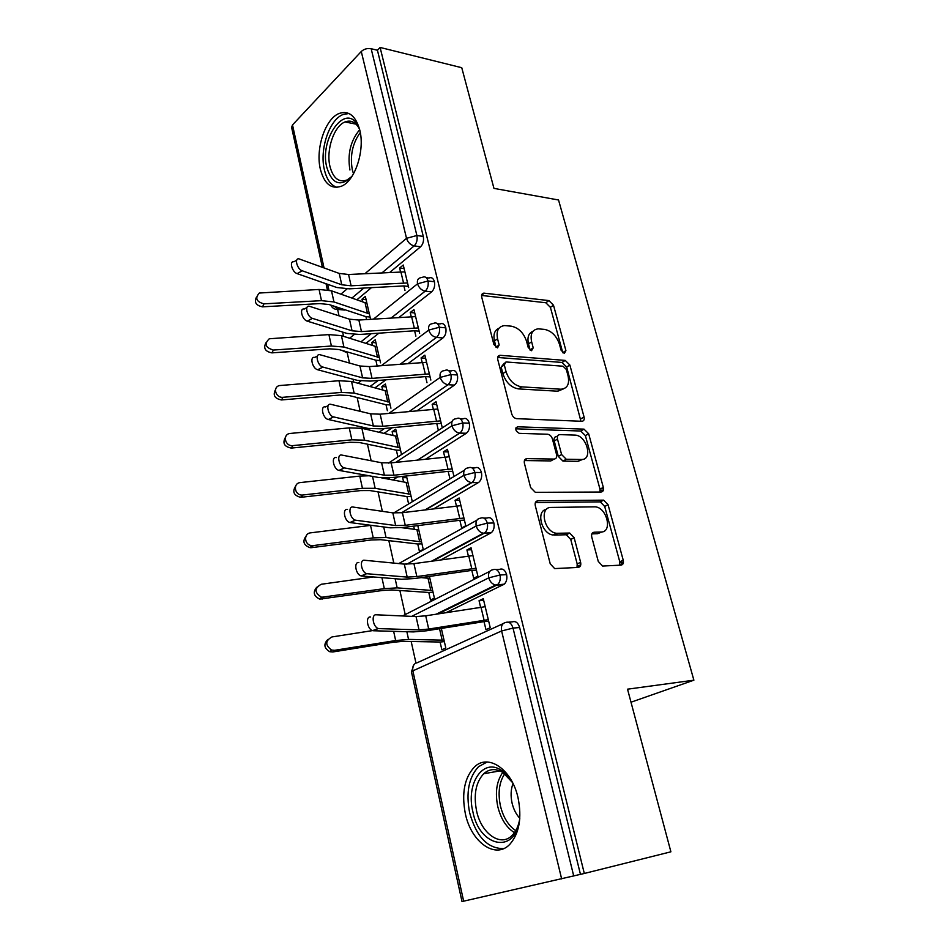 <?xml version="1.0" encoding="UTF-8"?>
<svg xmlns="http://www.w3.org/2000/svg" width="949" height="949" viewBox="0 0 949 949"><rect width="100%" height="100%" fill="white"/><g stroke="black" fill="none" stroke-linecap="round" stroke-linejoin="round"><path stroke-width="1.42" d="M564.323 353.431L565.912 350.608L553.492 305.222L548.902 300.596L483.848 293.134C481.985 293.419 481.273 294.748 481.724 297.132L493.895 344.511L497.525 347.892L499.15 344.95L497.561 338.781C496.066 330.786 498.415 326.385 504.607 325.59L511.238 326.171C518.522 327.702 523.634 332.755 526.576 341.343L528.19 347.417L531.535 350.715L533.219 347.844L531.618 341.794C530.076 333.929 532.294 329.611 538.237 328.84L544.548 329.398C551.559 330.881 556.529 335.839 559.459 344.25L561.073 350.205L564.323 353.431M562.793 352.779L550.408 307.357L545.829 302.755L481.582 295.447M496.125 347.476L494.465 340.94L497.561 338.781M530.159 350.193L528.498 343.906L531.618 341.794M465.33 813.613C461.463 793.305 464.464 777.812 474.298 767.136C487.833 753.198 511.689 768.868 518.012 797.611C522.045 817.718 519.34 833.246 509.921 844.207C495.508 859.865 471.024 842.012 465.33 813.613M320.371 169.242C315.305 148.898 325.305 118.589 339.196 113.441C348.852 110.274 355.721 115.825 359.778 130.072C365.092 150.381 355.068 180.749 341.664 186.123C331.438 189.693 324.344 184.07 320.371 169.242M598.273 561.428L602.579 566.055L621.049 565.13C623.09 564.726 623.813 563.077 623.232 560.183L608.072 504.726L603.635 500.147L537.846 500.811C535.627 501.131 534.773 502.756 535.295 505.71L550.23 563.836L554.667 568.593L578.226 567.419C580.385 566.992 581.191 565.296 580.622 562.318L574.145 537.739L569.673 533.041L556.588 533.291C544.121 532.247 538.913 506.861 551.179 507.43L595.237 506.837C606.957 507.513 612.805 532.235 601.108 532.021L594.074 532.235C591.974 532.591 591.215 534.228 591.773 537.134L598.273 561.428M380.098 47.45L584.311 873.471L670.896 851.811L627.526 689.176L693.885 680.184L558.534 199.99L493.954 188.388L461.76 67.711L380.098 47.45L377.429 50.261L371.154 48.719L416.896 235.506L423.29 236.431L377.429 50.261M581.82 421.285C583.849 421.095 584.596 419.66 584.062 416.967L569.851 365.021L565.213 360.406L500.123 355.306C498.071 355.531 497.288 356.954 497.762 359.552L511.701 413.847C512.65 416.658 514.299 418.272 516.647 418.663L581.82 421.285M588.653 433.74L603.327 487.395C603.884 490.182 603.137 491.724 601.108 492.021L535.331 492.341L530.633 487.549L524.417 463.337C523.907 460.455 524.761 458.877 526.98 458.628L554.121 459.067C556.256 458.818 557.063 457.288 556.529 454.464L552.425 438.96C551.488 436.208 549.898 434.642 547.656 434.239L519.281 433.349C515.354 431 514.821 428.806 517.656 426.789L584.015 429.138L588.653 433.74L585.379 435.615L599.982 489.15L603.327 487.395M631.002 702.213L693.885 680.184M322.399 267.321L291.604 127.38L292.506 124.936L361.272 51.495C364.025 49.016 367.322 48.091 371.154 48.719M584.311 873.471L462.009 901.55L411.451 671.892L412.862 670.836L463.658 901.206M415.959 663.043L411.19 641.548M405.033 613.742L399.897 590.563M393.811 563.089L388.853 540.705M382.34 511.333L378.046 491.95M371.142 460.751L367.488 444.274M360.193 411.344L357.156 397.619M353.704 382.067L353.075 379.232M349.493 363.04L347.132 352.387M343.574 336.337L342.636 332.079M339.03 315.815L337.666 309.682M370.359 318.342L365.353 296.444L361.96 299.243L366.089 299.67M404.108 268.591L399.624 268.033L403.254 265.02L408.663 287.559M399.624 268.033L400.514 271.77M302.209 270.785L341.77 284.783L351.118 285.791L407.56 282.956L404.903 271.865L348.568 274.498L339.232 273.431L299.006 258.875C294.071 257.831 297.132 269.279 302.209 270.785L297.144 273.632L336.788 287.5L349.398 288.84L403.894 285.922L404.986 290.513M361.96 299.243L362.554 301.829M370.063 317.037L365.923 316.646L366.587 319.528M580.456 874.349L519.637 627.514L513.018 628.096L573.73 876.034M508.367 622.188L512.507 621.832C515.746 620.907 518.13 622.793 519.637 627.514M423.29 236.431C424.025 240.714 423.124 244.166 420.585 246.764L389.873 272.327M371.545 287.583L356.86 299.813M344.736 309.872L341.154 309.255M496.019 569.53L499.637 569.341C502.804 568.273 505.129 570.041 506.612 574.631C507.335 578.795 506.541 581.974 504.227 584.169L446.16 612.627M444.357 641.631L440.087 642.022L441.866 649.804L445.816 648.001L441.332 628.404L444.025 640.195L408.556 639.401L395.65 640.539L334.689 650.302L332.826 651.963L329.813 651.738C324.036 648.25 323.372 644.169 327.808 639.496M379.161 628.629L419.019 629.875L428.711 629.045L488.296 619.65L485.188 606.684L425.721 615.818L416.042 616.565L376.184 614.786C370.976 614.181 372.981 627.17 378.331 628.487L373.443 630.753L413.42 631.915L426.492 630.788L484.037 621.619L485.959 629.673L490.242 627.728L483.278 598.689L479.055 600.729L480.609 607.241M483.919 518.118L487.074 518.059C490.17 516.861 492.436 518.51 493.883 522.982C494.607 527.241 493.753 530.479 491.333 532.686L440.822 559.886M433.041 592.2L428.794 592.473L430.526 600.088L434.405 598.119L429.434 576.399M425.271 577.004L425.496 578M367.37 573.765L407.204 577.111L416.848 576.577L475.971 568.237L472.934 555.568L413.93 563.647L404.298 564.109L364.463 560.254C359.137 559.376 361.332 572.425 366.741 573.647L361.747 576.019L401.7 579.258L414.713 578.534L471.807 570.385L473.681 578.249L477.869 576.138L471.06 547.751L466.932 549.957L468.379 556.031M472.044 467.916L474.785 467.94C477.822 466.635 480.04 468.154 481.451 472.519C482.163 476.873 481.25 480.17 478.723 482.389L433.764 508.783M401.581 527.668L418.782 529.886L421.522 541.879L386.041 537.525L373.254 537.893L313.312 545.58L311.592 547.656L310.074 547.68C303.621 545.26 302.268 541.428 305.981 536.197M421.985 543.86L417.75 544.002L419.446 551.452L423.23 549.341L417.797 525.592M413.669 526.126L414.428 529.459M355.851 520.23L395.662 525.556L405.259 525.319L463.919 518L460.953 505.615L402.4 512.685L392.827 512.863L353.016 507.039C347.571 505.9 349.979 519.02 355.448 520.147L350.335 522.591L390.253 527.822L403.206 527.478L459.85 520.289L461.688 527.988L465.769 525.71L459.126 497.976L455.081 500.337L456.433 505.971M460.407 418.877L462.78 418.972C465.745 417.548 467.916 418.948 469.304 423.195C470.004 427.667 469.031 431.012 466.398 433.23L425.721 459.102M397.714 476.92L392.91 479.969M405.104 476.078L402.625 477.655L403.61 481.962M412.305 501.618L406.433 475.935M411.154 496.541L406.943 496.576L408.604 503.86M453.954 476.422L447.454 449.304L443.491 451.807L444.749 457.027M344.617 467.964L384.392 475.2L393.942 475.224L452.151 468.889L449.245 456.777L391.142 462.875L381.617 462.78L341.842 455.081C336.278 453.681 338.912 466.884 344.428 467.916L339.184 470.431L379.066 477.561L391.949 477.572L448.153 471.333L449.956 478.842M448.806 370.786L451.261 370.94C454.085 369.636 456.137 370.976 457.43 374.985C458.106 379.446 457.133 382.815 454.488 385.092L417.109 410.703M392.34 427.679L383.989 433.408M401.534 454.547L395.733 429.185L392.139 431.629L393.016 435.484M400.549 450.241L396.362 450.158L397.904 456.92M442.305 427.857L436.03 401.712L432.163 404.345L433.325 409.173M333.633 416.919L373.372 425.971L382.874 426.267L440.633 420.858L437.786 409.019L380.146 414.191L370.656 413.835L330.857 404.333C325.258 402.827 328.14 415.97 333.633 416.919L328.307 419.494L368.141 428.426L380.952 428.806L436.73 423.444L438.391 430.419M437.418 323.728L440.004 323.965C442.685 322.79 444.618 324.084 445.816 327.856C446.481 332.233 445.52 335.602 442.934 337.963L408.177 363.491M385.994 379.778L374.95 387.88M390.929 408.212L385.389 384.001L381.866 386.575L382.649 389.992M390.169 404.903L386.006 404.713L387.37 410.715M430.846 380.086L424.867 355.151L421.083 357.915L422.139 362.376M322.921 367.073L362.601 377.856L372.044 378.39L429.363 373.882L426.587 362.304L369.386 366.599L359.944 365.994L319.991 354.724C314.617 353.384 317.571 365.923 322.921 367.073L317.678 369.754L357.453 380.395L370.205 381.107L425.543 376.599L427.014 382.791M426.255 277.689L428.995 278.021C431.534 276.966 433.361 278.211 434.452 281.746C435.105 286.052 434.168 289.421 431.641 291.865L399.054 317.381M378.995 333.111L365.887 343.372M380.537 362.815L375.27 339.766L371.806 342.459L372.494 345.448M380.015 360.513L375.863 360.217L377.05 365.436M419.636 333.324L413.942 309.599L410.241 312.494L411.214 316.586M312.446 318.378L352.067 330.798L361.462 331.581L418.343 327.927L415.626 316.598L358.852 320.038L349.469 319.196L309.374 306.254C304.214 305.068 307.239 317.037 312.446 318.378L307.286 321.142L347.002 333.431L359.683 334.463L414.594 330.774L415.887 336.148M434.452 281.746L428.023 280.987L417.536 283.81L373.503 319.078M354.179 334.558L349.588 338.235M371.806 342.459L375.958 342.791M410.241 312.494L414.749 312.945M381.866 386.575L386.029 386.812M421.083 357.915L425.615 358.248M392.139 431.629L396.326 431.759M432.163 404.345L436.718 404.559M402.625 477.655L406.824 477.667M443.491 451.807L448.07 451.89M603.54 488.83L600.587 488.842M455.081 500.337L459.672 500.289M466.932 549.957L471.546 549.779M479.055 600.729L483.682 600.409M445.816 327.856L439.351 327.251L428.734 330.086L381.403 365.638M360.881 381.047L357.963 383.23M457.43 374.985L450.941 374.57L440.194 377.405L388.888 413.373M367.583 428.307L366.172 429.292M469.304 423.195L462.792 422.957L451.914 425.804L395.709 462.377M481.451 472.519L474.915 472.472L463.907 475.319L401.522 512.792M493.883 522.982L487.323 523.136L476.184 525.995L406.718 564.216M506.612 574.631L500.016 574.999L488.747 577.858L411.676 616.375M532.935 331.32C528.557 333.158 527.075 337.358 528.498 343.906M498.996 328.224C494.595 330.193 493.089 334.428 494.465 340.94M580.93 421.249L566.683 367.038L562.057 362.447L497.656 357.476M566.316 369.458L563.054 366.219L505.971 361.96L504.31 364.938L506.007 371.534C509.044 380.442 514.275 385.543 521.713 386.872L560.989 389.22C567.36 388.58 569.708 384.108 568.048 375.804L566.316 369.458M504.358 363.04L501.179 367.049L504.31 364.938M563.315 388.948L557.787 391.213L518.534 388.912C511.108 387.607 505.888 382.506 502.863 373.633L501.179 367.049M600.005 492.021L599.982 489.15M524.417 460.55L550.835 460.929L553.006 459.696M515.722 428.806L580.693 431.024L583.955 429.126M581.322 459.494C593.41 460.218 586.79 435.223 574.952 435.093L559.874 434.618C557.763 434.832 556.98 436.326 557.49 439.102L561.606 454.559L566.268 459.245L581.322 459.494L578.024 461.333L582.674 459.387M557.668 435.911L556.624 436.528C554.513 436.742 553.718 438.236 554.24 441.012L557.49 439.102M578.024 461.333L562.971 461.107L558.32 456.433L554.24 441.012M585.379 435.615L580.693 431.024M601.856 531.95L597.692 533.694L591.844 533.884M546.494 509.352C535.58 510.787 541.594 534.121 553.208 535.011L557.929 533.362M577.016 567.478L577.194 563.955L570.74 539.423L566.28 534.75L554.548 535.082M619.661 565.201L619.78 561.772L604.691 506.446L600.278 501.879L535.366 502.614M365.923 316.646L329.078 304.534L319.872 303.597L262.541 306.835C255.933 305.507 253.929 302.245 256.527 297.037M365.057 302.719L331.498 290.821L319.066 289.457L259.291 293.039C254.818 298.164 256.372 301.77 263.952 303.846L321.497 300.655L333.965 301.948L369.339 313.882L366.872 303.099L365.057 302.719L367.524 313.514M297.144 273.632C292.055 272.149 289.006 260.726 293.953 261.758L296.705 260.192M403.894 285.922L408.39 286.444M375.863 360.217L338.971 349.54L329.706 348.829L271.912 352.874C265.186 351.557 263.181 348.2 265.91 342.826M374.997 346.243L341.415 335.661L328.912 334.594L269.267 338.769C264.024 343.918 265.4 347.678 273.383 350.051L331.403 346.029L343.929 347.026L379.339 357.571L376.824 346.563L374.997 346.243L377.512 357.263M386.006 404.713L349.066 395.519L339.766 395.045L281.497 399.944C274.617 398.604 272.624 395.164 275.53 389.6M385.152 390.68L351.545 381.474L338.971 380.727L279.54 385.555C272.387 387.026 275.685 398.212 283.027 397.287L341.521 392.412L354.107 393.088L389.553 402.186L386.978 390.941L385.152 390.68L387.726 401.937M396.362 450.158L359.398 442.519L350.051 442.281L291.307 448.07C284.237 446.706 282.268 443.159 285.412 437.406M395.519 436.066L361.889 428.307L349.256 427.88L290.109 433.456C282.185 434.251 284.997 446.671 292.897 445.603L351.865 439.826L364.511 440.17L399.98 447.75L397.358 436.267L395.519 436.066L398.153 447.56M406.943 496.576L369.956 490.562L360.561 490.586L300.619 497.335C293.822 495.473 292.138 491.784 295.554 486.256M369.114 475.769L359.778 476.09L300.442 482.555C292.624 483.065 294.404 495.402 302.268 495.058L362.435 488.308L375.152 488.308L410.632 494.31L407.951 482.578L406.113 482.424L408.805 494.18M381.664 477.881L406.113 482.424M307.286 321.142C302.067 319.813 299.077 307.867 304.238 309.042L306.93 307.583M414.594 330.774L419.126 331.177M317.678 369.754C312.316 368.603 309.386 356.1 314.771 357.429L317.405 356.065M425.543 376.599L430.087 376.883M328.307 419.494C322.802 418.556 319.943 405.437 325.543 406.931L328.14 405.662M436.73 423.444L441.285 423.598M339.184 470.431L339.007 470.396C333.479 469.375 330.869 456.196 336.444 457.584M448.153 471.333L452.744 471.356M351.474 177.095C340.181 187.143 331.96 183.904 326.812 167.38C319.161 139.04 345.472 102.136 357.892 125.505L359.422 128.649M359.612 129.372L358.781 127.783C355.092 121.816 350.513 119.859 345.045 121.935C333.918 126.051 325.887 150.262 329.979 166.502C333.182 178.305 338.864 182.801 347.026 179.99L351.877 176.49M348.959 113.5L343.111 114.485C329.279 119.574 319.339 149.622 324.38 169.788C326.705 179.48 330.904 185.34 336.99 187.38M519.779 818.465C516.303 854.705 479.589 847.754 472.875 811.763C465.757 783.744 482.887 757.67 501.262 770.256C505.722 773.127 509.613 777.492 512.934 783.376M512.401 782.439L502.899 772.474C495.781 768.275 489.387 768.702 483.705 773.743C475.829 782.296 473.456 794.669 476.564 810.861C481.19 833.566 500.787 847.611 512.282 835.239C515.924 831.514 518.368 826.282 519.637 819.545M513.029 783.566C510.799 789.426 510.503 795.997 512.116 803.269C513.599 809.367 516.161 814.361 519.791 818.252M487.122 762L478.557 766.673C468.77 777.267 465.793 792.617 469.636 812.747C476.327 836.757 487.667 848.703 503.658 848.608M371.166 525.319L310.703 532.828C303.289 533.385 304.249 545.141 311.782 545.592L313.312 545.58M417.75 544.002L380.751 539.696L371.308 539.981L311.592 547.656M350.335 522.591L349.932 522.508C344.451 521.392 342.067 508.308 347.524 509.435M600.195 490.443L603.291 490.443M459.85 520.289L464.452 520.194M428.794 592.473L391.795 589.946L382.305 590.503L319.789 599.127C313.692 596.174 312.672 592.212 316.729 587.265M373.455 576.968L321.213 584.276C314.238 588.344 314.356 592.662 321.569 597.253L384.321 588.629L397.168 587.882L432.649 590.492L429.85 578.238L427.999 578.226L430.81 590.503M421.119 577.609L427.999 578.226M623.007 563.86L619.899 564.477M361.747 576.019L361.13 575.901C355.709 574.691 353.526 561.666 358.864 562.532M619.911 562.366L623.457 562.188M471.807 570.385L476.434 570.147M577.407 565.782L580.717 565.07M577.134 567.194L579.969 566.589M372.566 630.599L331.96 636.945C325.151 640.789 325.044 645.178 331.652 650.077L334.689 650.302M440.087 642.022L403.088 641.358L393.55 642.212L332.826 651.963M373.443 630.753L372.613 630.611C367.251 629.306 365.27 616.34 370.501 616.945M484.037 621.619L488.688 621.239M562.769 352.66L565.912 350.608M496.042 347.109L499.15 344.95M530.1 349.944L533.219 347.844M292.506 124.936L324.024 267.903M327.642 284.297L328.923 290.097M340.905 294.154L347.073 288.911M365.021 273.632L406.516 238.318L361.272 51.495M420.585 246.764L414.179 245.886C410.431 244.972 407.868 242.446 406.516 238.318L416.896 235.506C417.619 239.812 416.718 243.264 414.179 245.886L382.139 272.731M561.654 878.928L501.606 630.966L412.862 670.836C412.234 666.245 413.717 663.529 417.299 662.699L503.112 623.659M513.018 628.096L501.606 630.966C500.799 626.055 502.235 623.196 505.9 622.402C509.139 621.453 511.511 623.363 513.018 628.096M363.918 288.01L351.925 298.057M339.825 308.2L338.84 309.03L343.633 309.504M431.641 291.865L425.211 291.141C427.738 288.686 428.675 285.305 428.023 280.987C426.931 277.428 425.116 276.183 422.578 277.25L420.965 277.654C418.046 278.14 416.896 280.192 417.536 283.81C418.972 287.915 421.534 290.358 425.211 291.141L391.273 317.903M335.59 309.279L338.84 309.03L333.633 306.088M371.308 333.645L360.952 341.818M442.934 337.963L436.481 337.405L400.336 364.119M378.271 380.43L370.015 386.528M454.488 385.092L447.999 384.713L409.221 411.451M384.582 428.438L379.042 432.258M388.461 463.1L452.08 421.463M466.303 433.302L459.791 433.1L417.785 459.968M389.968 477.774L387.963 479.055M393.705 512.97L464.298 470.277M478.391 482.602L471.843 482.602L425.781 509.779M398.734 563.576L476.873 520.206M490.752 533.053L484.18 533.255L432.803 561.001M402.542 615.96L489.803 571.322M503.409 584.703L496.813 585.106L438.106 613.884M432.483 323.633C429.328 324.06 428.082 326.207 428.734 330.086C430.205 334.262 432.78 336.705 436.481 337.405C439.067 335.033 440.028 331.652 439.351 327.251C438.165 323.479 436.232 322.174 433.563 323.36L432.483 323.633M345.116 351.972L347.714 352.174M362.696 427.204L361.45 428.201M444.262 370.644C440.87 370.988 439.517 373.254 440.194 377.405C441.688 381.664 444.286 384.096 447.999 384.713C450.645 382.423 451.617 379.042 450.941 374.57C449.66 370.549 447.608 369.197 444.784 370.513L444.262 370.644M456.279 418.711C452.673 419.007 451.214 421.368 451.914 425.804C453.397 430.075 455.971 432.507 459.648 433.1L459.885 433.041C462.519 430.799 463.48 427.441 462.792 422.957C461.416 418.699 459.245 417.287 456.279 418.711M468.26 467.881C464.642 468.296 463.183 470.775 463.907 475.319C465.318 479.482 467.798 481.902 471.345 482.578L472.187 482.389C474.702 480.158 475.615 476.849 474.915 472.472C473.504 468.094 471.285 466.564 468.26 467.881M480.514 518.19C476.884 518.723 475.437 521.321 476.184 525.995C477.525 530.04 479.897 532.448 483.326 533.208L484.761 532.887C487.181 530.657 488.035 527.407 487.323 523.136C485.876 518.64 483.61 516.991 480.514 518.19M493.053 569.685C489.411 570.349 487.964 573.077 488.747 577.858C490.016 581.808 492.306 584.193 495.592 585.035L497.632 584.572C499.945 582.366 500.74 579.175 500.016 574.999C498.545 570.385 496.22 568.617 493.053 569.685M481.618 295.186L484.334 293.158M545.829 302.755L548.902 300.596M550.408 307.357L553.492 305.222M497.739 357.097L500.36 355.317M562.057 362.447L565.213 360.406M566.683 367.038L569.851 365.021M580.812 418.877L584.062 416.967M502.863 373.633L506.007 371.534M518.534 388.912L521.713 386.872M557.502 391.202L560.693 389.209M524.655 459.992L526.98 458.628M550.835 460.929L554.121 459.067M515.948 427.833L517.656 426.789M558.32 456.433L561.606 454.559M563.16 461.107L566.446 459.257M592.283 533.124L594.074 532.235M597.692 533.694L601.108 532.021M565.794 534.726L569.186 533.018M570.74 539.423L574.145 537.739M577.194 563.955L580.622 562.318M535.699 501.985L537.846 500.811M599.958 501.867L603.315 500.123M604.691 506.446L608.072 504.726M619.78 561.772L623.232 560.183M263.952 303.846L262.541 306.835M319.066 289.457L321.497 300.655M331.498 290.821L333.965 301.948M403.515 282.861L400.858 271.758M351.118 285.791L348.568 274.498M341.77 284.783L339.232 273.431M273.383 350.051L271.912 352.874M328.912 334.594L331.403 346.029M341.415 335.661L343.929 347.026M283.027 397.287L281.497 399.944M338.971 380.727L341.521 392.412M351.545 381.474L354.107 393.088M292.897 445.603L291.307 448.07M349.256 427.88L351.865 439.826M361.889 428.307L364.511 440.17M302.98 495.01L301.331 497.3M359.778 476.09L362.435 488.308M372.518 476.386L375.152 488.308M414.274 327.915L411.569 316.563M361.462 331.581L358.852 320.038M352.067 330.798L349.469 319.196M425.271 373.953L422.495 362.34M372.044 378.39L369.386 366.599M362.601 377.856L359.944 365.994M436.516 421.012L433.681 409.149M382.874 426.267L380.146 414.191M373.372 425.971L370.656 413.835M447.999 469.126L445.105 456.991M393.942 475.224L391.142 462.875M384.392 475.2L381.617 462.78M349.932 170.001C347.322 154.058 350.572 140.63 359.695 129.728M360.288 132.528C352.506 143.263 349.849 155.695 352.316 169.847L353.514 173.809M514.441 832.676C506.41 827.552 500.87 818.892 497.81 806.697C494.927 792.629 496.576 781.205 502.78 772.403M504.702 773.743C499.162 782.273 497.751 793.056 500.467 806.104C503.29 817.374 508.379 825.571 515.734 830.672M370.525 525.39L373.254 537.893M383.704 526.956L386.041 537.525M416.943 529.803L419.683 541.808M459.755 518.332L456.789 505.924M405.259 525.319L402.4 512.685M395.662 525.556L392.827 512.863M323.87 597.324L322.091 599.199M381.925 577.656L384.321 588.629M395.152 578.724L397.168 587.882M622.01 564.086L621.524 562.283M471.783 568.665L468.747 555.972M416.848 576.577L413.93 563.647M407.204 577.111L404.298 564.109M393.645 631.346L395.65 640.539M406.86 631.726L408.556 639.401M439.529 628.689L442.175 640.278M484.085 620.171L480.977 607.182M428.711 629.045L425.721 615.818M419.019 629.875L416.042 616.565M326.017 283.727L327.358 289.813M344.451 310.05L338.235 309.445C334.724 309.635 332.257 308.2 330.81 305.127M347.548 352.126C347.441 352.731 345.65 352.186 342.162 350.501M466.398 433.23L459.648 433.1L417.619 459.992M389.802 477.786L387.856 479.031M478.723 482.389L471.345 482.578L425.128 509.862M491.333 532.686L483.326 533.208L431.593 561.179M413.871 664.715L411.451 671.892M504.227 584.169L495.592 585.035L436.196 614.181M481.748 294.7L483.848 293.134M497.822 356.883L500.123 355.306M557.787 391.213L560.989 389.22M562.971 461.107L566.268 459.245M580.752 431.024L584.015 429.138M553.208 535.011L556.588 533.291M566.28 534.75L569.673 533.041M600.278 501.879L603.635 500.147M300.619 497.335L302.268 495.058M344.428 467.916L339.007 470.396M358.781 127.783L357.892 125.505M356.017 124.153L345.045 121.935M502.899 772.474L501.262 770.256M499.933 770.908L483.705 773.743M310.074 547.68L311.782 545.592M355.448 520.147L349.932 522.508M319.789 599.127L321.569 597.253M366.741 573.647L361.13 575.901M329.813 651.738L331.652 650.077M378.331 628.487L372.613 630.611"/></g></svg>
